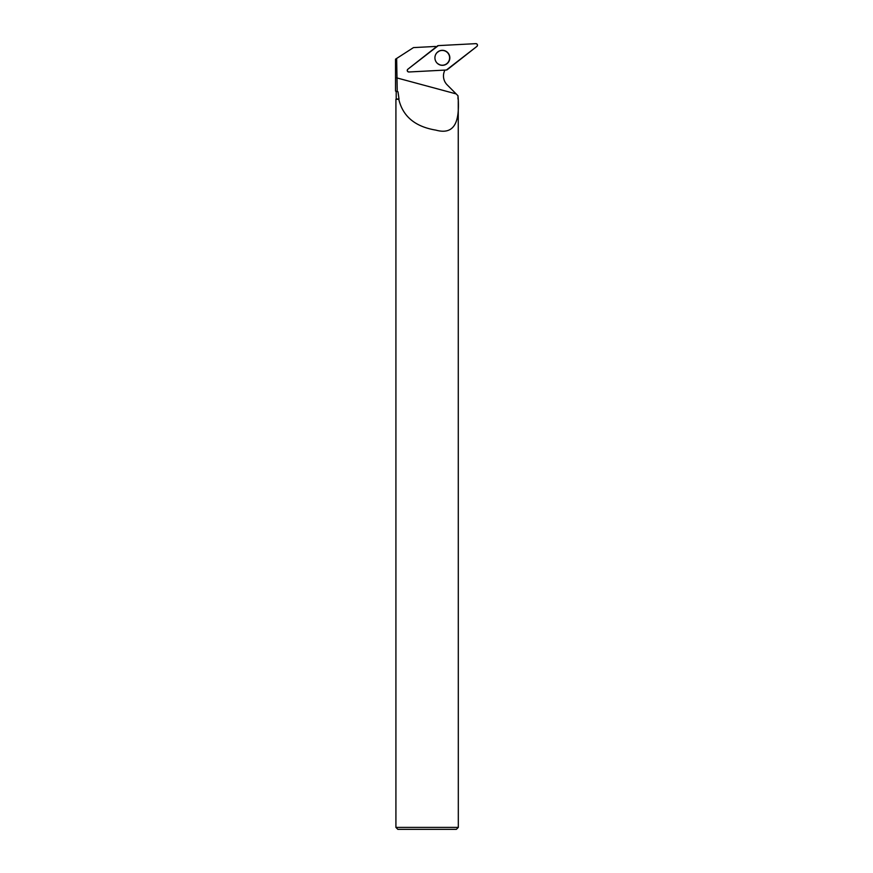 <?xml version="1.0" encoding="UTF-8"?>
<svg xmlns="http://www.w3.org/2000/svg" width="873" height="873" viewBox="0 0 873 873"><rect width="100%" height="100%" fill="white"/><g stroke="black" fill="none" stroke-linecap="round" stroke-linejoin="round"><path stroke-width="1.31" d="M408.891 71.99L446.419 70.015A1.55 1.539 87 0 0 447.282 69.687L476.887 46.422A1.55 1.539 87 0 0 475.861 43.65L438.333 45.614A1.55 1.539 87 0 0 437.46 45.942L407.855 69.218A1.55 1.539 87 0 0 408.891 71.99M449.355 55.195A7.508 7.453 87 0 0 437.471 52.162A7.508 7.453 87 0 0 438.082 63.958A7.508 7.453 87 0 0 449.355 55.195M397.979 91.763L395.524 91.087L397.979 91.763L399.016 98.987L396.2 98.987L396.2 91.763M457.976 98.987L457.987 95.746L458.26 99.282C459.242 118.412 456.328 135.817 435.911 130.132C415.199 126.727 402.824 116.436 398.786 99.282L399.016 98.987M444.935 70.102A12.495 12.418 -93 0 0 447.118 84.812L457.987 95.746M436.336 46.826A12.495 12.418 -93 0 1 435.463 46.455L413.475 47.6L396.648 58.447L397.237 91.087M407.571 69.513L407.527 69.567A1.473 1.462 87 0 0 407.626 71.433L407.669 71.488M396.648 58.447L395.524 59.168L395.524 91.087L395.524 59.168M398.786 99.282L395.916 99.282L395.916 827.397L458.314 827.397L458.26 99.282M395.916 827.397L397.859 829.35L456.372 829.35L458.314 827.397M434.918 57.825A7.399 7.355 -93 0 1 439.086 51.158A7.399 7.355 -93 0 1 449.606 57.443A7.399 7.355 -93 0 1 439.796 64.788A7.399 7.355 -93 0 1 434.918 57.825M438.333 45.614L407.866 69.207C406.883 70.637 407.222 71.564 408.891 71.99L446.409 70.015L476.876 46.422C477.869 45.003 477.52 44.076 475.85 43.65L438.333 45.614M437.395 52.227A7.355 7.311 -93 0 1 439.741 50.874M440.483 64.995A7.355 7.311 -93 0 1 438.006 63.904M456.143 93.902L396.669 77.861M437.537 63.533A7.344 7.3 87 0 0 439.741 64.766M439.032 51.18A7.344 7.3 87 0 0 438.977 51.212A7.344 7.3 87 0 0 436.969 52.642M437.569 63.554L439.796 64.788M437.002 52.609L439.086 51.158"/></g></svg>

